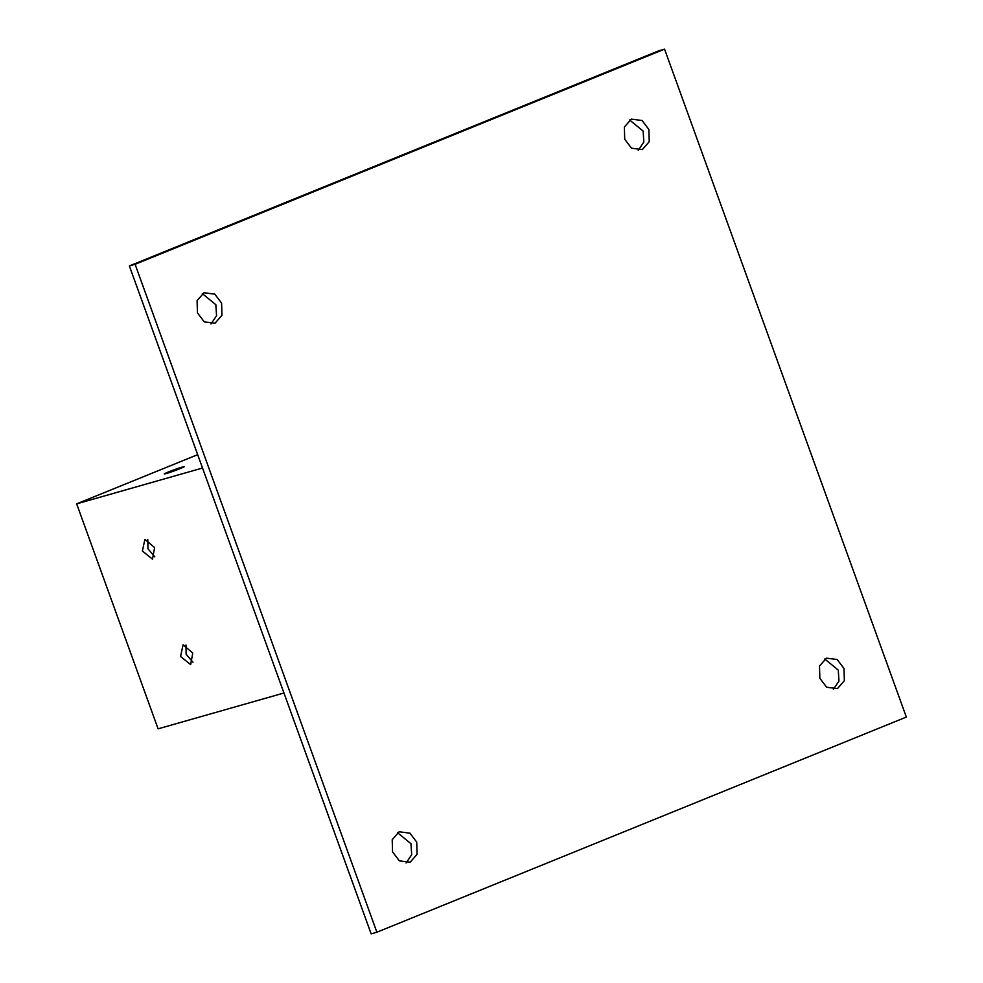 <?xml version="1.0" encoding="UTF-8"?>
<svg xmlns="http://www.w3.org/2000/svg" width="983" height="983" viewBox="0 0 983 983"><rect width="100%" height="100%" fill="white"/><g stroke="black" fill="none" stroke-linecap="round" stroke-linejoin="round"><path stroke-width="1.47" d="M185.959 645.008L186.156 654.248L192.975 662.284M183.071 644.823L192.779 653.044L190.665 664.606L180.577 656.509L183.071 644.823M147.782 539.544L147.978 548.784L154.798 556.82M144.894 539.36L154.601 547.58L152.5 559.143L142.4 551.058L144.894 539.36M164.382 473.88L182.039 467.134C190.247 464.75 173.782 471.435 166.434 473.474C158.238 475.858 174.704 469.174 182.039 467.134L184.091 466.741M221.593 303.083L221.961 315.285L215.031 323.223L204.267 321.846L197.448 312.901L197.079 300.687L204.009 292.75L214.773 294.126L221.593 303.083M210.976 323.997L216.555 315.727L215.855 304.718L202.326 293.622M844.004 668.477L844.36 680.678L837.442 688.616L826.666 687.24L819.847 678.282L819.49 666.081L826.408 658.143L837.184 659.519L844.004 668.477M833.375 689.378L838.966 681.121L838.266 670.099L824.737 659.003M416.718 842.099L417.075 854.313L410.157 862.238L399.381 860.862L392.561 851.917L392.205 839.703L399.123 831.778L409.899 833.154L416.718 842.099M406.09 863.013L411.68 854.755L410.98 843.733L397.451 832.638M648.878 129.449L649.235 141.663L642.317 149.588L631.541 148.212L624.721 139.267L624.365 127.053L631.283 119.127L642.059 120.504L648.878 129.449M638.25 150.362L643.84 142.105L643.14 131.083L629.611 119.987M202.523 468.031L76.662 503.849L197.681 454.662M283.964 693.003L158.103 728.833L76.662 503.849M135.101 264.304L376.882 932.216L371.144 933.85L129.363 265.938L658.819 50.784L664.557 49.15L135.101 264.304L129.363 265.938M376.882 932.216L906.338 717.062L664.557 49.15"/></g></svg>
